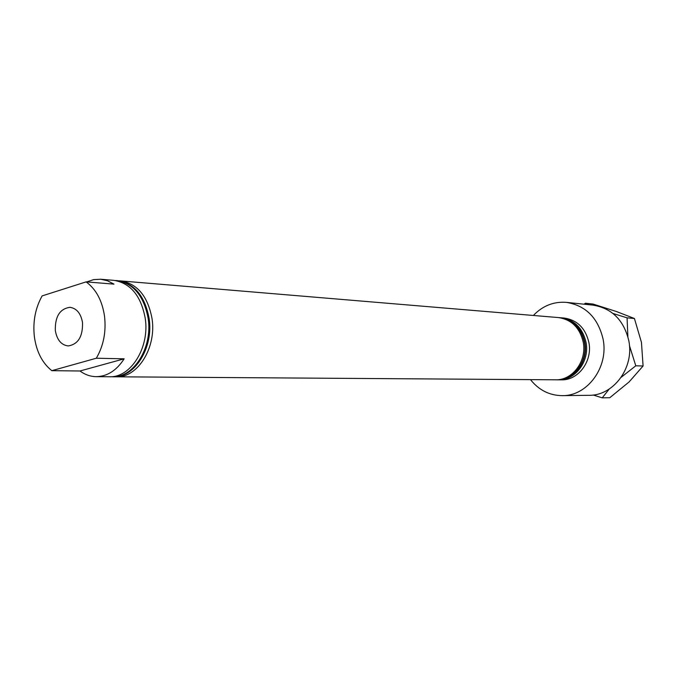 <?xml version="1.0" encoding="UTF-8"?>
<svg xmlns="http://www.w3.org/2000/svg" width="677" height="677" viewBox="0 0 677 677"><rect width="100%" height="100%" fill="white"/><g stroke="black" fill="none" stroke-linecap="round" stroke-linejoin="round"><path stroke-width="1.02" d="M55.336 330.655C57.012 339.972 61.302 345.067 68.199 345.939C78.143 344.314 82.916 336.503 82.509 322.523C80.842 313.375 76.653 308.306 69.951 307.316C59.83 308.771 54.955 316.548 55.336 330.655M115.242 280.506L116.723 280.591C133.411 283.299 143.888 295.883 148.136 318.342C152.816 347.419 133.784 377.884 112.374 376.776L110.893 376.725M112.864 376.776L113.355 376.784C134.765 377.893 153.789 347.453 149.109 318.393C144.861 295.959 134.393 283.384 117.705 280.667L116.723 280.591M119.169 280.837L120.641 280.913C137.313 283.621 147.772 296.171 152.02 318.554C156.692 347.538 137.693 377.91 116.309 376.801L114.836 376.75M120.641 280.913L558.373 317.564C571.523 319.519 579.808 327.744 583.244 342.24C587.061 360.959 572.463 380.508 555.563 379.797L116.309 376.801M559.811 317.682L560.014 317.699C573.148 319.654 581.425 327.863 584.852 342.325C588.668 361.01 574.088 380.516 557.205 379.814L557.002 379.814M533.383 315.465C542.683 305.759 553.71 301.4 566.471 302.382C585.808 305.581 598.028 317.868 603.114 339.262C608.835 367.112 587.323 396.214 562.248 395.647C549.462 395.478 538.867 390.138 530.48 379.628M566.471 302.382L593.01 305.132C611.915 308.247 623.856 320.136 628.823 340.81C634.425 367.729 613.447 395.85 588.939 395.309L562.248 395.647M560.632 317.758L561.241 317.801C574.358 319.756 582.626 327.956 586.054 342.393C589.862 361.044 575.298 380.525 558.44 379.822L557.823 379.805M561.241 317.801L564.153 318.046C577.236 319.993 585.487 328.159 588.897 342.545C592.705 361.137 578.175 380.542 561.36 379.839L558.44 379.822M558.99 317.623L559.608 317.665C572.742 319.62 581.018 327.837 584.446 342.3C588.271 360.993 573.681 380.516 556.799 379.805L556.181 379.797M104.486 315.939C102.109 300.478 95.982 289.121 86.106 281.877L42.126 295.908C35.28 308.204 32.699 321.871 34.4 336.926C36.541 351.862 42.346 363.109 51.824 370.674L96.32 358.226C103.598 345.693 106.323 331.595 104.486 315.939M96.252 376.666C90.439 376.581 85.023 374.694 79.996 370.988L124.145 358.818C116.596 370.488 107.296 376.437 96.252 376.666L109.412 376.759C130.839 377.868 149.888 347.326 145.208 318.182C140.951 295.671 130.475 283.054 113.77 280.337L100.661 279.246L107.491 280.769L113.964 284.128L86.106 281.877M86.715 281.928L93.595 279.626L100.661 279.246M124.145 358.818L96.32 358.226M79.996 370.988L51.824 370.674M588.745 304.692L585.36 303.245L593.001 304.041L616.298 311.479L634.425 318.503L627.071 317.835L613.023 313.485M634.425 318.503L641.449 342.359L643.091 365.995L635.788 365.8L629.449 345.575M627.875 336.63L627.071 317.835M643.091 365.995L629.06 381.972L609.774 397.721L602.225 397.848L609.224 389.055M621.224 377.258L635.788 365.8M593.179 395.004L602.225 397.848M585.36 303.245L584.039 304.201M112.374 376.776L113.355 376.784"/></g></svg>
